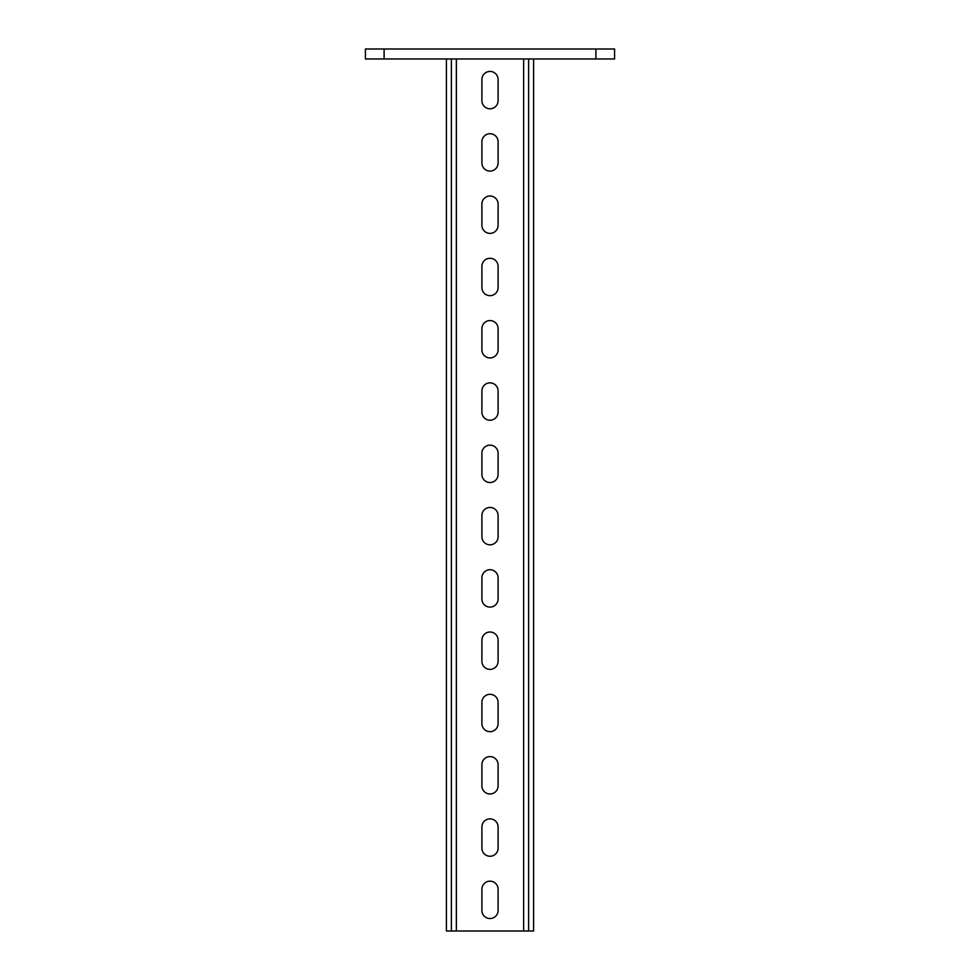 <?xml version="1.0" encoding="UTF-8"?>
<svg xmlns="http://www.w3.org/2000/svg" width="980" height="980" viewBox="0 0 980 980"><rect width="100%" height="100%" fill="white"/><g stroke="black" fill="none" stroke-linecap="round" stroke-linejoin="round"><path stroke-width="1.47" d="M384.111 58.972L365.43 58.972L365.43 49L384.111 49L384.111 58.972L595.889 58.972L595.889 49L614.57 49L614.57 58.972L595.889 58.972M595.889 49L384.111 49M533.598 58.972L533.598 931L528.624 931L528.624 58.972M451.376 58.972L451.376 931L528.624 931M446.402 58.972L446.402 931L451.376 931M481.903 100.695L481.903 79.527A8.097 8.097 0 0 1 490 71.43A8.097 8.097 0 0 1 498.097 79.527L498.097 100.695A8.097 8.097 0 0 1 490 108.792A8.097 8.097 0 0 1 481.903 100.695M481.903 162.986L481.903 141.806A8.097 8.097 0 0 1 490 133.709A8.097 8.097 0 0 1 498.097 141.806L498.097 162.986A8.097 8.097 0 0 1 490 171.084A8.097 8.097 0 0 1 481.903 162.986M481.903 225.278L481.903 204.097A8.097 8.097 0 0 1 490 196A8.097 8.097 0 0 1 498.097 204.097L498.097 225.278A8.097 8.097 0 0 1 490 233.375A8.097 8.097 0 0 1 481.903 225.278M481.903 287.569L481.903 266.389A8.097 8.097 0 0 1 490 258.291A8.097 8.097 0 0 1 498.097 266.389L498.097 287.569A8.097 8.097 0 0 1 490 295.666A8.097 8.097 0 0 1 481.903 287.569M481.903 349.848L481.903 328.68A8.097 8.097 0 0 1 490 320.57A8.097 8.097 0 0 1 498.097 328.68L498.097 349.848A8.097 8.097 0 0 1 490 357.945A8.097 8.097 0 0 1 481.903 349.848M481.903 412.139L481.903 390.959A8.097 8.097 0 0 1 490 382.862A8.097 8.097 0 0 1 498.097 390.959L498.097 412.139A8.097 8.097 0 0 1 490 420.236A8.097 8.097 0 0 1 481.903 412.139M481.903 474.43L481.903 453.25A8.097 8.097 0 0 1 490 445.153A8.097 8.097 0 0 1 498.097 453.25L498.097 474.43A8.097 8.097 0 0 1 490 482.528A8.097 8.097 0 0 1 481.903 474.43M481.903 536.721L481.903 515.541A8.097 8.097 0 0 1 490 507.444A8.097 8.097 0 0 1 498.097 515.541L498.097 536.721A8.097 8.097 0 0 1 490 544.819A8.097 8.097 0 0 1 481.903 536.721M481.903 599.001L481.903 577.82A8.097 8.097 0 0 1 490 569.723A8.097 8.097 0 0 1 498.097 577.82L498.097 599.001A8.097 8.097 0 0 1 490 607.098A8.097 8.097 0 0 1 481.903 599.001M481.903 661.292L481.903 640.111A8.097 8.097 0 0 1 490 632.014A8.097 8.097 0 0 1 498.097 640.111L498.097 661.292A8.097 8.097 0 0 1 490 669.389A8.097 8.097 0 0 1 481.903 661.292M481.903 723.583L481.903 702.403A8.097 8.097 0 0 1 490 694.306A8.097 8.097 0 0 1 498.097 702.403L498.097 723.583A8.097 8.097 0 0 1 490 731.68A8.097 8.097 0 0 1 481.903 723.583M481.903 785.874L481.903 764.694A8.097 8.097 0 0 1 490 756.597A8.097 8.097 0 0 1 498.097 764.694L498.097 785.874A8.097 8.097 0 0 1 490 793.971A8.097 8.097 0 0 1 481.903 785.874M481.903 848.153L481.903 826.973A8.097 8.097 0 0 1 490 818.876A8.097 8.097 0 0 1 498.097 826.973L498.097 848.153A8.097 8.097 0 0 1 490 856.251A8.097 8.097 0 0 1 481.903 848.153M481.903 910.445L481.903 889.264A8.097 8.097 0 0 1 490 881.167A8.097 8.097 0 0 1 498.097 889.264L498.097 910.445A8.097 8.097 0 0 1 490 918.542A8.097 8.097 0 0 1 481.903 910.445M456.362 931L456.362 58.972M523.639 931L523.639 58.972"/></g></svg>
